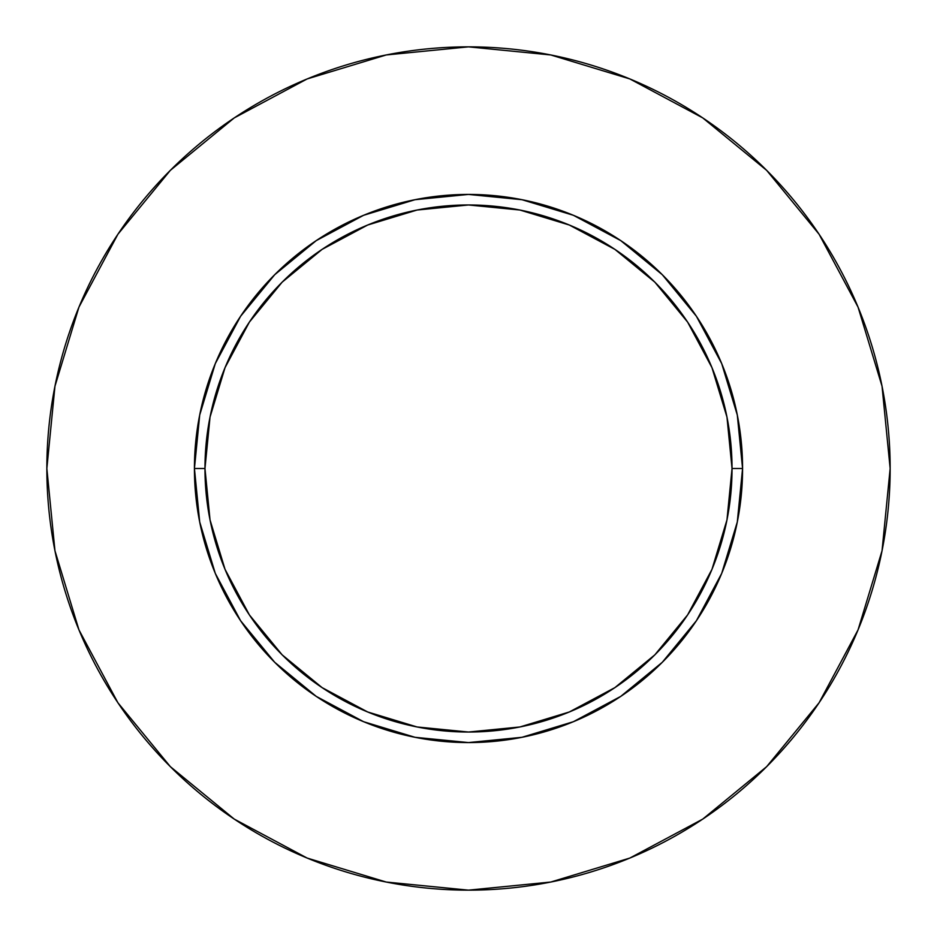 <?xml version="1.0" encoding="UTF-8"?>
<svg xmlns="http://www.w3.org/2000/svg" width="937" height="937" viewBox="0 0 937 937"><rect width="100%" height="100%" fill="white"/><g stroke="black" fill="none" stroke-linecap="round" stroke-linejoin="round"><path stroke-width="1.41" d="M732.031 468.5L742.572 468.5A274.072 274.072 0 0 1 468.5 742.572A274.072 274.072 0 0 1 194.427 468.5L204.969 468.5A263.531 263.531 0 0 1 468.5 204.969A263.531 263.531 0 0 1 732.031 468.5A263.531 263.531 0 0 1 468.5 732.031A263.531 263.531 0 0 1 204.969 468.5L210.029 519.918L225.032 569.345L249.383 614.906L282.154 654.846L322.094 687.617L367.655 711.968L417.082 726.971L468.5 732.031L519.918 726.971L569.345 711.968L614.906 687.617L654.846 654.846L687.617 614.906L711.968 569.345L726.971 519.918L732.031 468.5L726.971 417.082L711.968 367.655L687.617 322.094L654.846 282.154L614.906 249.383L569.345 225.032L519.918 210.029L468.5 204.969L417.082 210.029L367.655 225.032L322.094 249.383L282.154 282.154L249.383 322.094L225.032 367.655L210.029 417.082L204.969 468.5L194.427 468.5L199.698 415.032L215.287 363.615L240.622 316.237L274.705 274.705L316.237 240.622L363.615 215.287L415.032 199.698L468.5 194.427L521.968 199.698L573.385 215.287L620.762 240.622L662.295 274.705L696.378 316.237L721.713 363.615L737.302 415.032L742.572 468.5L737.302 521.968L721.713 573.385L696.378 620.762L662.295 662.295L620.762 696.378L573.385 721.713L521.968 737.302L468.5 742.572L415.032 737.302L363.615 721.713L316.237 696.378L274.705 662.295L240.622 620.762L215.287 573.385L199.698 521.968L194.427 468.5A274.072 274.072 0 0 1 468.5 194.427A274.072 274.072 0 0 1 742.572 468.5L732.031 468.5M46.85 468.5A421.65 421.65 0 0 1 468.5 46.85A421.65 421.65 0 0 1 890.15 468.5A421.65 421.65 0 0 1 468.5 890.15A421.65 421.65 0 0 1 46.85 468.5L54.955 550.757L78.942 629.863L117.91 702.762L170.347 766.653L234.238 819.09L307.137 858.058L386.243 882.045L468.5 890.15L550.757 882.045L629.863 858.058L702.762 819.09L766.653 766.653L819.09 702.762L858.058 629.863L882.045 550.757L890.15 468.5L882.045 386.243L858.058 307.137L819.09 234.238L766.653 170.347L702.762 117.91L629.863 78.942L550.757 54.955L468.5 46.85L386.243 54.955L307.137 78.942L234.238 117.91L170.347 170.347L117.91 234.238L78.942 307.137L54.955 386.243L46.85 468.5M819.09 234.238L766.653 170.347L702.867 117.992M234.238 117.91L170.347 170.347L117.992 234.133M117.91 702.762L170.347 766.653L234.133 819.008M702.762 819.09L766.653 766.653L819.008 702.867"/></g></svg>
